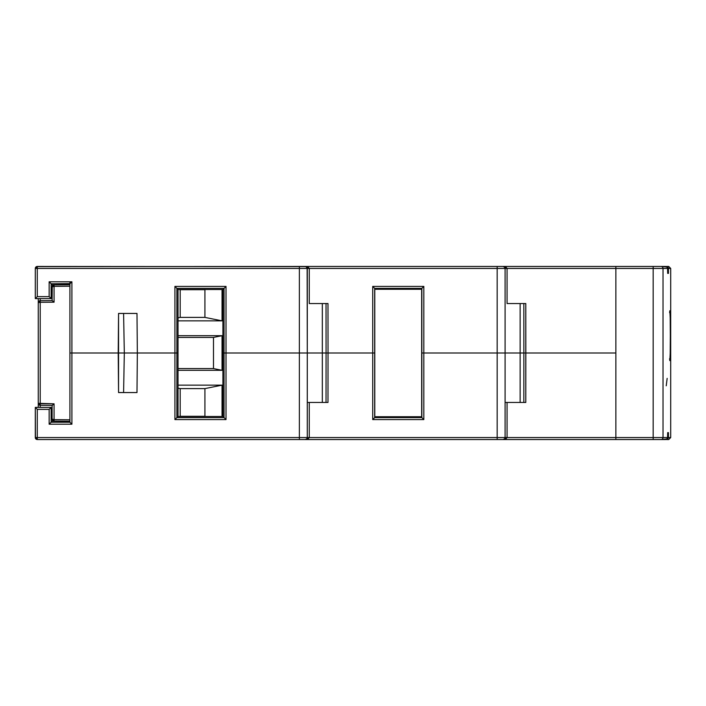 <?xml version="1.0" encoding="UTF-8"?>
<svg xmlns="http://www.w3.org/2000/svg" width="706" height="706" viewBox="0 0 706 706"><rect width="100%" height="100%" fill="white"/><g stroke="black" fill="none" stroke-linecap="round" stroke-linejoin="round"><path stroke-width="1.06" d="M124.318 353L123.585 392.562L124.318 353L69.912 353L118.211 353L118.555 392.562L136.99 392.562L137.343 353L124.318 353L174.92 353L137.343 353L136.99 313.438L118.555 313.438L118.555 392.562L136.99 392.562L137.343 353L174.92 353L174.92 419.593L226.017 419.593L226.017 353L299.37 353L299.37 437.561L37.277 437.561L37.277 409.374L49.146 409.374L49.146 424.209L71.897 424.209L71.897 353L69.912 353L118.211 353L71.897 353L71.897 281.791L49.146 281.791L49.146 296.626L37.277 296.626L37.277 268.439L299.37 268.439L299.37 353L222.911 353L224.049 353L224.049 417.625L222.911 416.487L222.911 289.513L178.027 289.513L178.027 353L174.92 353L174.92 419.593L226.017 419.593L226.017 353L224.049 353L224.049 417.625L176.888 417.625L178.027 416.487L222.911 416.487L222.911 289.513L224.049 288.375L224.049 353L222.911 353L226.017 353L226.017 286.407L174.92 286.407L174.92 353L178.027 353L178.027 416.487L222.911 416.487L226.017 419.593L224.049 417.625L176.888 417.625L176.888 353L137.343 353L136.99 313.438L118.555 313.438L118.211 353L124.318 353L123.585 313.438L124.318 353M327.302 402.455L307.437 402.455M525.105 402.455L505.24 402.455M505.09 402.455L507.067 402.455L507.067 437.561L505.911 438.964L503.113 439.538L615.861 439.538L615.861 353L525.846 353L615.861 353L615.861 437.561L505.09 437.561L505.09 353L520.128 353L520.128 402.455L520.128 353L497.174 353L497.174 437.561L309.263 437.561L309.263 402.455L327.99 402.455L328.034 353L372.724 353L372.724 419.593L423.821 419.593L423.821 353L497.174 353L421.659 353L421.853 417.625L420.961 416.734L421.853 417.625L374.692 417.625L375.583 416.734L374.692 417.625L374.692 353L299.37 353L299.37 437.561L37.277 437.561L37.277 439.538L615.861 439.538L615.861 437.561L507.067 437.561L507.067 402.455L525.793 402.455L525.846 353L497.174 353L497.174 437.561L309.263 437.561L308.134 438.947M307.286 402.455L309.263 402.455L309.263 437.561L307.286 437.561L307.286 353L226.017 353L322.324 353L307.286 353L307.286 268.439L306.06 266.612L37.277 266.462L37.277 268.439L299.37 268.439L299.37 266.462L36.518 266.612L37.277 266.462L35.3 268.439L35.3 298.603L51.123 298.603L51.123 283.768L69.912 283.768L69.912 286.221L69.912 284.756L54.071 284.897L69.912 284.756L69.912 286.221L54.071 286.362L54.071 302.177L40.224 302.3L40.224 403.7L54.071 403.823L54.071 419.638L69.912 419.779L69.912 422.232L51.123 422.232L51.123 407.397L35.3 407.397L35.45 438.32L35.3 437.561L37.277 437.561L37.277 409.374L49.146 409.374L49.146 424.209L71.897 424.209L71.897 281.791L69.912 283.768L69.912 422.232L71.897 424.209L69.912 422.232L51.123 422.232L49.146 424.209L51.123 422.232L51.123 407.397L49.146 409.374L51.123 407.397L35.3 407.397L37.277 409.374L35.3 407.397L35.3 437.561L37.277 439.538L35.45 438.32L36.518 439.388M374.789 353L372.724 353L372.724 419.593L423.821 419.593L423.821 353L421.853 353L421.853 417.625L423.821 419.593L421.853 417.625L374.692 417.625L372.724 419.593L374.692 417.625L374.789 353M178.027 353L178.027 416.487L174.92 419.593L176.888 417.625L176.888 353L178.027 353L176.888 353L176.888 288.375L178.027 289.513L178.027 353M504.508 438.964L503.863 439.388L504.508 438.955M308.098 438.964L305.301 439.538L497.174 439.538L497.174 437.561L505.09 437.561L504.94 438.32M305.327 439.538L305.777 439.529M306.704 438.964L306.06 439.388L306.704 438.955M37.277 439.538L37.277 437.561L35.3 437.561A1.977 1.977 0 0 0 37.277 439.538L299.37 439.538L299.37 437.561L307.286 437.561L307.136 438.32M505.09 437.561L497.174 437.561L497.174 439.538L503.113 439.538L507.067 437.561L505.09 437.561A1.977 1.977 0 0 1 503.113 439.538A1.977 1.977 0 0 0 505.09 437.561L505.09 353L523.87 353L523.843 402.455L525.793 402.455L525.793 303.545L507.067 303.545L507.067 268.439L615.861 268.439L615.861 266.462L305.31 266.462A1.977 1.977 0 0 1 307.286 268.439L299.37 268.439L299.37 353L307.286 353L307.286 437.561L309.263 437.561L305.301 439.538A1.977 1.977 0 0 0 307.286 437.561L307.128 438.32L307.286 437.561A1.977 1.977 0 0 1 305.301 439.538L306.06 439.388M503.113 439.538L503.872 439.388M307.286 437.561L299.37 437.561L299.37 439.538L305.301 439.538M307.136 267.68L307.286 353L322.324 353L322.324 402.455L322.324 353L326.066 353L322.324 353L326.066 353L326.031 402.455L327.99 402.455L328.034 353L326.066 353L326.031 402.455M483.328 353L486.637 353M285.524 353L288.833 353M307.128 267.68L307.286 268.439L497.174 268.439L497.174 266.462L305.31 266.462L308.098 267.036L309.263 268.439L309.263 303.545L327.99 303.545L326.031 303.545L326.066 353L322.324 353L328.034 353L327.99 303.545L309.263 303.545L309.263 268.439L497.174 268.439L497.174 353L505.09 353L505.09 268.439L615.861 268.439L615.861 353L525.846 353L615.861 353L615.861 266.462L503.113 266.462L505.911 267.036L507.067 268.439L507.067 303.545L525.793 303.545L523.843 303.545L523.87 353L520.128 353L525.846 353L523.87 353L523.843 402.455M326.031 303.545L326.066 353L374.692 353L374.692 288.375L375.583 289.266L374.692 288.375L421.853 288.375L421.659 353L423.821 353L423.821 286.407L372.724 286.407L372.724 353L328.034 353L327.99 303.545L327.302 303.545M497.174 353L423.821 353L505.09 353L505.09 268.439L504.508 267.036L503.113 266.462A1.977 1.977 0 0 1 505.09 268.439L497.174 268.439L497.174 353M222.911 289.513L178.027 289.513L176.888 288.375L224.049 288.375L222.911 289.513M420.961 289.266L421.853 288.375L420.961 289.266M69.912 281.791L69.912 283.768L71.897 281.791L49.146 281.791L49.146 296.626L37.277 296.626L37.277 268.439L35.3 268.439L35.45 267.68L35.3 268.439A1.977 1.977 0 0 1 37.277 266.462L36.518 266.612M504.94 267.68L505.09 268.439A1.977 1.977 0 0 0 503.113 266.462L507.067 268.439L505.09 268.439L504.94 267.68M503.863 266.612L504.508 267.036L503.863 266.612M35.45 267.68L35.882 267.036M306.06 266.612L306.704 267.036L306.06 266.612M70.07 283.618L51.123 283.768L49.146 281.791L51.123 283.768L51.123 298.603L49.146 296.626L51.123 298.603L35.3 298.603L37.277 296.626L35.3 298.603L35.3 268.43M35.3 268.439L37.277 268.439L37.277 266.462M305.31 266.462L309.263 268.439L307.286 268.439A1.977 1.977 0 0 0 305.301 266.462L299.37 266.462L299.37 268.439L307.286 268.439M421.853 288.375L421.853 353L423.821 353L423.821 286.407L421.853 288.375L423.821 286.407L372.724 286.407L374.692 288.375L421.853 288.375M374.692 353L374.692 288.375L372.724 286.407L372.724 353L374.692 353M224.049 288.375L224.049 353L226.017 353L226.017 286.407L224.049 288.375L226.017 286.407L174.92 286.407L176.888 288.375L224.049 288.375M176.888 353L176.888 288.375L174.92 286.407L174.92 353L176.888 353M503.122 266.462L497.174 266.462L497.174 268.439L505.09 268.439M322.324 353L322.324 303.545L322.324 353M523.843 303.545L523.87 353L525.846 353L525.793 303.545L525.105 303.545M520.128 353L520.128 303.545L520.128 353M374.789 289.266L421.659 289.266L421.659 416.734L374.789 416.734L374.789 289.266L374.789 416.734L421.659 416.734L421.659 289.266L374.789 289.266M52.447 405.244L54.071 403.823L38.265 403.311L40.224 403.7L40.224 302.3L38.265 302.689L40.224 302.3L40.224 300.712L40.224 302.3L54.071 302.177L52.147 300.606L40.224 300.712L38.265 302.689L38.265 298.603L38.265 407.397L38.265 302.689A1.977 1.977 0 0 1 40.224 300.712L40.224 298.603L40.224 300.712L52.147 300.606L54.071 302.177L54.071 286.362L69.912 286.221L69.912 419.779L54.071 419.638L54.071 421.103L51.123 421.076L69.912 421.244L69.912 419.779L69.912 421.244L54.071 421.103L54.071 403.823L52.147 405.394L40.224 405.288L40.224 407.397L40.224 405.288L52.147 405.394M52.262 286.124L52.112 300.606L52.112 286.874A1.977 1.977 0 0 1 54.071 284.897L52.685 285.48M52.112 419.126L52.112 405.394L52.112 419.126A1.977 0.512 -0 0 0 54.071 419.638L52.112 419.126L54.071 421.103A1.977 1.977 0 0 1 52.112 419.126L52.685 420.52L54.071 421.103M51.873 284.915L54.071 284.897L54.071 286.362L54.071 284.897L51.873 284.915M51.123 419.099L52.112 419.108L51.123 419.099M52.112 286.892L51.123 286.901L52.112 286.892M53.321 285.047L54.071 284.897L52.112 286.874L54.071 286.362A1.977 0.512 180 0 0 52.112 286.874M40.224 300.712L38.415 301.939M51.873 421.085L51.309 420.935M40.224 403.7L40.224 405.288L40.224 403.7M38.415 404.061L38.265 403.311L40.224 405.288A1.977 1.977 0 0 1 38.265 403.311L38.839 404.706M39.474 405.129L40.224 405.288L39.474 405.129M38.265 369.865L38.265 367.905M38.265 338.095L38.265 336.135M178.027 385.141L222.046 385.141L222.046 416.487L222.046 385.141L204.916 388.609L204.916 416.302L180.189 416.302L180.189 388.609L204.916 388.609L222.046 385.141L178.027 385.141M178.027 335.694L222.046 335.694L222.046 370.306L178.027 370.306L222.046 370.306L213.486 368.576L213.486 337.424L222.046 335.694L222.046 370.306L213.486 368.576L213.486 337.424L178.027 337.424L213.486 337.424L222.046 335.694L178.027 335.694M222.046 289.513L222.046 320.859L178.027 320.859L222.046 320.859L204.916 317.391L180.189 317.391L180.189 289.698L204.916 289.698L204.916 317.391L204.916 289.698L205.834 289.513L180.189 289.698L180.189 317.391L204.916 317.391L222.046 320.859L222.046 289.513M178.027 317.832L180.189 317.391L178.027 317.832M179.271 289.513L180.189 289.698L179.271 289.513M178.027 368.576L213.486 368.576L178.027 368.576M205.834 416.487L204.916 416.302L204.916 388.609L180.189 388.609L180.189 416.302L205.834 416.487M179.271 416.487L180.189 416.302L179.271 416.487M178.027 388.168L180.189 388.609L178.027 388.168M669.588 358.763L669.835 360.651L670.206 353.309L670.329 335.677L670.206 318.062L669.835 310.737L669.588 312.626M666.235 385.803L667.161 378.363M666.464 266.462L668.291 267.68L668.441 273.381L667.691 273.381L667.541 267.68L665.714 266.462L615.861 266.462L615.861 437.561L663.022 437.561A1.977 1.977 -90 0 1 661.045 439.538L653.156 439.538L653.156 437.561L663.022 437.561L663.022 268.439L653.156 268.439L653.156 439.538L615.861 439.538L615.861 268.439L653.156 268.439L653.156 437.561L615.861 437.561L615.861 439.538L665.714 439.538L667.541 438.32L667.691 432.619L668.441 432.619L668.441 437.561L670.7 437.561L670.7 268.439L668.723 266.462L666.464 266.462L667.858 267.036L668.441 268.439L670.7 268.439L668.441 268.439L668.441 273.381L667.691 273.381L667.691 268.439L663.022 268.439L667.691 268.439L667.117 267.036L661.045 266.462A1.977 1.977 90 0 1 663.022 268.439L663.022 437.561L667.691 437.561L663.022 437.561A1.977 1.977 90 0 1 661.045 439.538L667.117 438.964L667.691 437.561L667.691 432.619L668.441 432.619L668.441 437.561L667.858 438.964L666.464 439.538L668.723 439.538L670.7 437.561L668.441 437.561L667.858 438.964L666.464 439.538M615.861 268.439L615.861 266.462L653.156 266.462L653.156 268.439L663.022 268.439A1.977 1.977 -90 0 0 661.045 266.462L653.156 266.462L653.156 268.439L615.861 268.439M667.223 266.612L667.841 267.018M667.223 439.388L667.858 438.964"/></g></svg>
